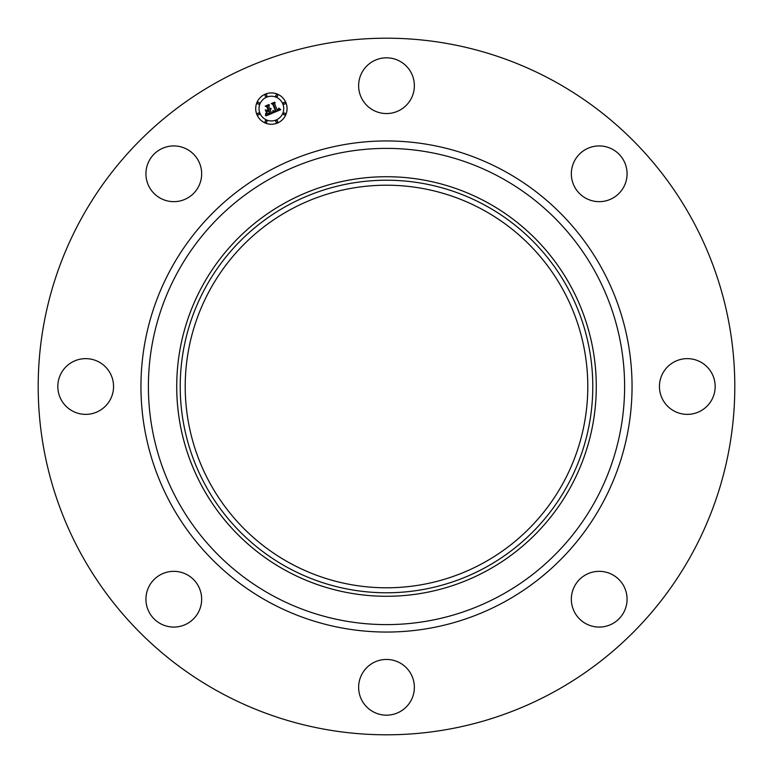 <?xml version="1.0" encoding="UTF-8"?>
<svg xmlns="http://www.w3.org/2000/svg" width="773" height="773" viewBox="0 0 773 773"><rect width="100%" height="100%" fill="white"/><g stroke="black" fill="none" stroke-linecap="round" stroke-linejoin="round"><path stroke-width="1.16" d="M362.044 72.333A27.867 27.867 0 0 1 399.863 61.241A27.867 27.867 0 0 1 410.956 99.05A27.867 27.867 0 0 1 373.137 110.143A27.867 27.867 0 0 1 362.044 72.333M219.513 692.164A348.304 348.304 0 0 1 80.836 219.513A348.304 348.304 0 0 1 553.487 80.836A348.304 348.304 0 0 1 692.164 553.487A348.304 348.304 0 0 1 219.513 692.164M181.636 625.946A27.867 27.867 0 0 1 147.054 607.047A27.867 27.867 0 0 1 165.953 572.464A27.867 27.867 0 0 1 200.536 591.364A27.867 27.867 0 0 1 181.636 625.946M410.956 700.667A27.867 27.867 0 0 1 373.137 711.759A27.867 27.867 0 0 1 362.044 673.95A27.867 27.867 0 0 1 399.863 662.857A27.867 27.867 0 0 1 410.956 700.667M72.333 410.956A27.867 27.867 0 0 1 61.241 373.137A27.867 27.867 0 0 1 99.05 362.044A27.867 27.867 0 0 1 110.143 399.863A27.867 27.867 0 0 1 72.333 410.956M591.364 147.054A27.867 27.867 0 0 1 625.946 165.953A27.867 27.867 0 0 1 607.047 200.536A27.867 27.867 0 0 1 572.464 181.636A27.867 27.867 0 0 1 591.364 147.054M625.946 591.364A27.867 27.867 0 0 1 607.047 625.946A27.867 27.867 0 0 1 572.464 607.047A27.867 27.867 0 0 1 591.364 572.464A27.867 27.867 0 0 1 625.946 591.364M700.667 362.044A27.867 27.867 0 0 1 711.759 399.863A27.867 27.867 0 0 1 673.95 410.956A27.867 27.867 0 0 1 662.857 373.137A27.867 27.867 0 0 1 700.667 362.044M147.054 181.636A27.867 27.867 0 0 1 165.953 147.054A27.867 27.867 0 0 1 200.536 165.953A27.867 27.867 0 0 1 181.636 200.536A27.867 27.867 0 0 1 147.054 181.636M290.001 563.15A201.289 201.289 0 0 1 209.85 290.001A201.289 201.289 0 0 1 482.999 209.85A201.289 201.289 0 0 1 563.15 482.999A201.289 201.289 0 0 1 290.001 563.15M287.604 205.473A206.275 206.275 0 0 0 205.473 485.396A206.275 206.275 0 0 0 485.396 567.527A206.275 206.275 0 0 0 567.527 287.604A206.275 206.275 0 0 0 287.604 205.473M487.067 570.6A209.773 209.773 0 0 1 202.4 285.933A209.773 209.773 0 0 1 487.067 202.4A209.773 209.773 0 0 1 570.6 487.067A209.773 209.773 0 0 1 176.727 386.5A209.773 209.773 0 0 1 487.067 202.4A209.773 209.773 0 0 1 487.067 570.6M256.907 114.588A15.673 15.673 0 0 0 277.381 123.071A15.673 15.673 0 0 0 285.865 102.587A15.673 15.673 0 0 0 265.39 94.103A15.673 15.673 0 0 0 256.907 114.588M282.792 103.862A12.349 12.349 0 0 0 266.656 97.176A12.349 12.349 0 0 0 259.979 113.312A12.349 12.349 0 0 0 276.106 119.999A12.349 12.349 0 0 0 282.792 103.862M273.188 112.81L280.734 109.718L278.995 108.133L278.956 109.611L277.401 110.462L278.589 109.331L278.638 108.21L278.328 109.38L277.198 109.988L274.589 103.688L275.169 102.587L272.28 103.785L273.313 104.162L276.077 111.051L274.56 111.505L273.294 110.626L273.188 112.81M272.647 112.529L272.956 110.452L272.647 112.529M274.019 111.022L275.7 110.819L272.966 104.22L271.719 103.601L274.531 102.239L271.304 103.582L272.801 104.355L275.43 110.713L274.019 111.022M266.028 115.882L272.589 113.167L271.4 112.703L270.299 110.027L271.178 108.616L270.077 109.495L270.753 108.394L269.883 109.032L268.753 106.307L269.439 105.06L266.337 106.345L267.487 106.829L268.811 110.027L267.361 110.626L265.864 110.017L266.956 112.665L267.526 111.177L268.482 110.781L269.497 113.225L266.83 113.776L269.729 113.331L269.033 110.558L270.25 113.515L267.912 114.336L266.279 113.554L266.028 115.882M265.468 115.419L265.719 113.293L265.468 115.419M265.274 109.901L266.608 112.665L265.274 109.901M268.047 109.718L266.743 110.249L268.27 109.824L267.052 106.867L265.661 106.114L268.898 104.568L265.236 106.094L266.927 107.012L268.047 109.718M277.623 121.168A0.947 0.947 0 0 0 276.386 120.656A0.947 0.947 0 0 0 275.874 121.892A0.947 0.947 0 0 0 277.111 122.414A0.947 0.947 0 0 0 277.623 121.168M259.322 113.583A0.947 0.947 0 0 0 258.076 113.071A0.947 0.947 0 0 0 257.564 114.317A0.947 0.947 0 0 0 258.8 114.829A0.947 0.947 0 0 0 259.322 113.583M266.898 121.168A0.947 0.947 0 0 0 265.661 120.656A0.947 0.947 0 0 0 265.149 121.892A0.947 0.947 0 0 0 266.385 122.414A0.947 0.947 0 0 0 266.898 121.168M266.898 95.282A0.947 0.947 0 0 0 265.661 94.77A0.947 0.947 0 0 0 265.149 96.007A0.947 0.947 0 0 0 266.385 96.519A0.947 0.947 0 0 0 266.898 95.282M259.322 102.867A0.947 0.947 0 0 0 258.076 102.345A0.947 0.947 0 0 0 257.564 103.592A0.947 0.947 0 0 0 258.8 104.104A0.947 0.947 0 0 0 259.322 102.867M283.449 103.592A0.947 0.947 0 0 0 284.696 104.104A0.947 0.947 0 0 0 285.208 102.867A0.947 0.947 0 0 0 283.962 102.345A0.947 0.947 0 0 0 283.449 103.592M283.449 114.317A0.947 0.947 0 0 0 284.696 114.829A0.947 0.947 0 0 0 285.208 113.583A0.947 0.947 0 0 0 283.962 113.071A0.947 0.947 0 0 0 283.449 114.317M275.874 96.007A0.947 0.947 0 0 0 277.111 96.519A0.947 0.947 0 0 0 277.623 95.282A0.947 0.947 0 0 0 276.386 94.77A0.947 0.947 0 0 0 275.874 96.007M500.653 177.539A238.113 238.113 0 0 1 595.461 500.653A238.113 238.113 0 0 1 272.347 595.461A238.113 238.113 0 0 1 177.539 272.347A238.113 238.113 0 0 1 500.653 177.539M504.218 171.007A245.543 245.543 0 0 1 601.993 504.218A245.543 245.543 0 0 1 268.782 601.993A245.543 245.543 0 0 1 171.007 268.782A245.543 245.543 0 0 1 504.218 171.007"/></g></svg>
